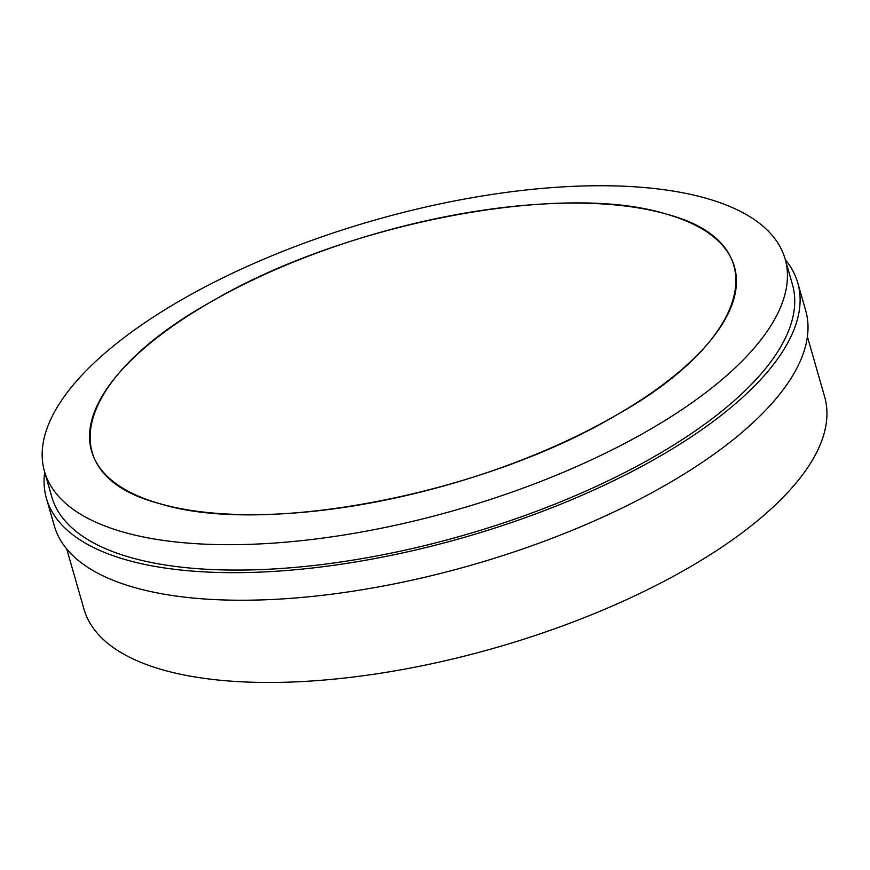 <?xml version="1.0" encoding="UTF-8"?>
<svg xmlns="http://www.w3.org/2000/svg" width="870" height="870" viewBox="0 0 870 870"><rect width="100%" height="100%" fill="white"/><g stroke="black" fill="none" stroke-linecap="round" stroke-linejoin="round"><path stroke-width="1.3" d="M785.349 259.738A390.815 152.707 164 0 1 797.768 282.88L805.663 310.438A390.815 152.707 164 0 1 574.309 529.449A390.815 152.707 164 0 1 134.121 587.424A390.815 152.707 164 0 1 54.321 525.882L46.414 498.325A390.815 152.707 164 0 1 44.685 472.127M797.768 282.88A390.815 152.707 164 0 1 566.403 501.881A390.815 152.707 164 0 1 126.215 559.856A390.815 152.707 164 0 1 46.414 498.325M785.131 259.021L792.418 284.414A385.258 150.532 164 0 1 564.347 500.304A385.258 150.532 164 0 1 130.424 557.452A385.258 150.532 164 0 1 51.765 496.792L44.479 471.399A385.258 150.532 164 0 1 373.317 220.512A385.258 150.532 164 0 1 785.131 259.021A385.258 150.532 164 0 1 315.179 539.074A385.258 150.532 164 0 1 123.138 532.059A385.258 150.532 164 0 1 44.479 471.399M326.522 509.787A334.385 130.652 164 0 1 186.321 316.919A334.385 130.652 164 0 1 726.145 249.929A334.385 130.652 164 0 1 326.522 509.787M666.148 214.063C777.367 242.882 752.202 339.746 614.307 416.295C481.849 494.399 264.306 536.388 159.841 503.697C48.622 474.879 73.787 378.015 211.682 301.466C344.139 223.362 561.683 181.373 666.148 214.063M66.74 549.024L83.988 609.174A385.258 150.532 -16 0 0 162.647 669.835A385.258 150.532 -16 0 0 596.581 612.687A385.258 150.532 -16 0 0 824.64 396.796L807.393 336.647"/></g></svg>

